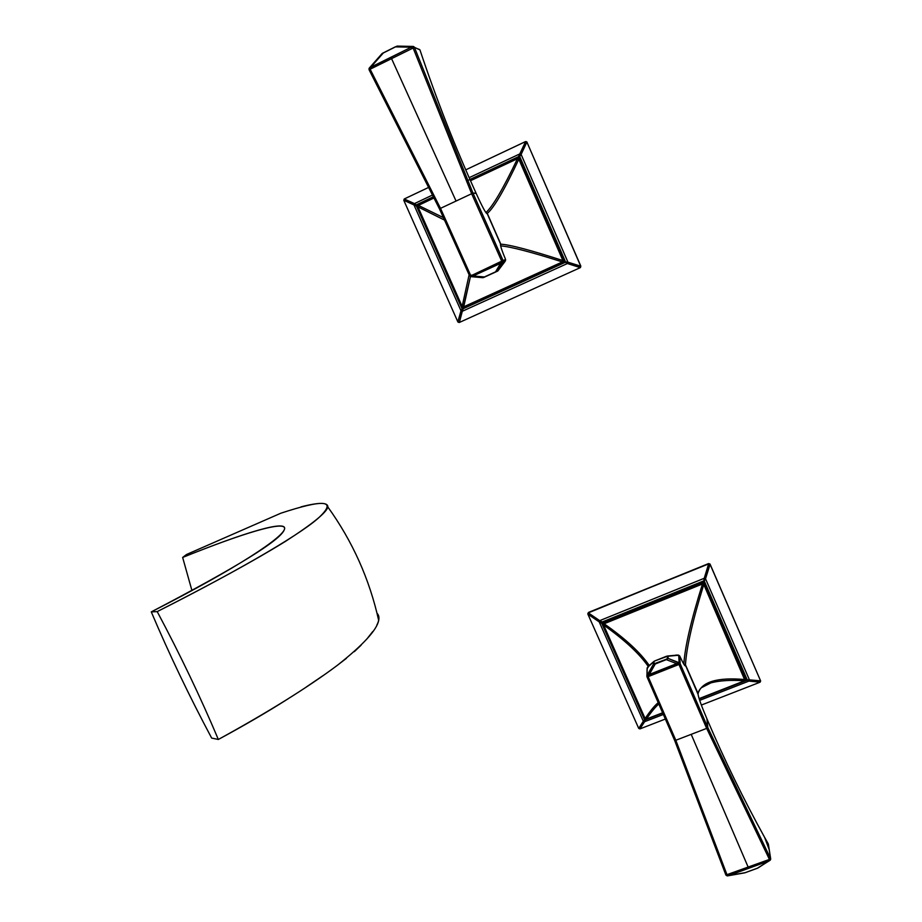 <?xml version="1.0" encoding="UTF-8"?>
<svg xmlns="http://www.w3.org/2000/svg" width="922" height="922" viewBox="0 0 922 922"><rect width="100%" height="100%" fill="white"/><g stroke="black" fill="none" stroke-linecap="round" stroke-linejoin="round"><path stroke-width="1.38" d="M300.998 506.87C319.081 502.213 328.036 502.248 327.852 506.996C326.584 512.494 312.489 523.938 285.566 541.306C254.656 560.438 211.864 583.868 157.213 611.609C180.274 654.874 200.65 697.493 218.341 739.467L211.657 738.073L218.341 739.467C200.65 697.493 180.274 654.874 157.213 611.609L151.277 611.885C169.187 654.136 189.321 696.202 211.657 738.073C189.321 696.202 169.187 654.136 151.277 611.885C236.366 567.491 280.703 540.119 284.264 529.758C289.301 518.867 244.641 532.374 182.648 557.453L191.949 590.587L182.648 557.453C240.861 533.93 284.564 520.365 284.644 528.41C284.529 536.408 239.386 566.972 151.277 611.885L157.213 611.609C244.941 567.33 306.623 530.496 320.718 515.824C336.415 500.173 323.126 499.309 280.83 513.22L186.498 554.514L182.648 557.453L186.498 554.514L280.83 513.22M327.852 506.996C352.55 541.329 369.492 579.143 378.688 620.437C376.81 630.037 363.118 644.939 337.602 665.142C308.294 687.121 268.544 711.899 218.341 739.467C244.526 725.314 267.876 711.703 288.367 698.634M306.358 686.959L323 675.653M336.311 666.11L346.372 658.366M354.302 651.67L361.159 645.146M367.302 638.45L372.765 631.535M376.798 625.208C379.564 619.872 379.645 615.896 377.029 613.291L378.688 620.437M434.112 197.227L417.885 204.949L417.32 206.54L417.908 206.77L418.404 205.41L417.885 204.949L418.404 205.41L434.389 197.804L418.404 205.41L443.413 217.627L418.404 205.41L417.908 206.77L462.141 306.415L469.125 274.802L462.141 306.415L463.466 306.922L562.385 261.929C530.945 251.96 510.373 246.612 500.669 245.886C510.373 246.612 530.945 251.96 562.385 261.929L562.916 260.569L518.832 159.218C504.403 189.909 493.881 207.969 487.289 213.397L500.807 244.18C510.05 244.71 530.749 250.173 562.916 260.569C530.749 250.173 510.05 244.71 500.807 244.18L500.6 245.552L500.807 244.18L487.289 213.397C493.881 207.969 504.403 189.909 518.832 159.218L517.484 158.711L470.52 180.712L517.484 158.711C503.193 188.676 492.694 206.62 485.952 212.521C492.694 206.62 503.193 188.676 517.484 158.711L517.91 157.8L517.484 158.711L518.832 159.218L562.916 260.569L563.976 260.707L519.524 158.411L519.708 156.498L565.509 261.848L562.916 260.569L562.385 261.929L463.466 306.922L470.451 276.565L463.524 307.694L462.141 306.415L417.908 206.77L444.531 220.104L417.332 206.574L461.945 307.026M486.044 212.636L487.289 213.397L486.044 212.636M563.388 262.274L563.999 260.684L567.422 263.519L567.94 262.182L565.509 261.848L567.94 262.182L521.114 154.423L519.708 156.498L565.509 261.848L462.533 309.031L462.302 311.279L461 310.783L413.99 204.949L403.778 200.27L404.424 198.875L429.272 187.108L404.251 198.979L414.474 203.601L404.251 198.979L403.778 200.27L413.99 204.949L414.474 203.601L432.971 194.807L414.474 203.601L413.99 204.949L417.251 206.344L413.99 204.949L461 310.783L462.095 308.858L416.122 205.341L433.801 196.547L416.283 204.88L414.474 203.601L416.283 204.88L462.095 308.858L461 310.783L462.302 311.279L567.422 263.519L565.324 262.297L462.533 309.031L463.57 307.671L558.686 264.43M462.083 307.303L462.533 309.031L462.083 307.303M470.266 180.136L517.91 157.8L519.489 158.388L518.832 159.218L519.489 158.388L563.976 260.707L518.925 157.8L519.524 158.411L519.708 156.498L467.5 180.608L519.259 156.325L518.06 157.743L519.789 153.916L469.183 177.669L519.789 153.916L519.708 156.498L521.114 154.423L519.789 153.916L521.114 154.423L526.888 142.046L525.598 141.562L519.789 153.916L525.598 141.562L465.771 169.832L525.413 141.631L526.888 142.046L521.114 154.423L567.94 262.182L567.422 263.519L580.295 267.645L580.802 266.366L567.94 262.182L580.745 266.17L526.981 142.23L580.814 266.101L580.491 267.484L580.814 266.101L526.888 142.046L580.802 266.366L580.295 267.645L567.422 263.519L462.302 311.279L463.57 307.671M526.439 141.642L527.107 142.276L526.439 141.642M459.375 322.446L580.295 267.645L459.375 322.446L462.302 311.279L459.375 322.446M403.848 200.466L457.854 321.859L459.191 322.504L457.946 322.032L461 310.783L457.854 321.859L403.848 200.466M461.98 307.107L462.141 306.415L461.98 307.107L463.524 307.694L563.377 262.286L562.385 261.929L563.377 262.286L563.976 260.707M470.485 276.577L439.483 208.902L469.586 275.828L470.658 275.39L440.555 208.441L370.137 69.219L413.125 48.025L412.987 46.549L411.281 47.206L395.503 46.872L411.281 47.206L370.828 67.156L383.437 52.842L395.503 46.872L397.497 46.112L413.206 46.434L414.427 47.333L413.125 48.025L471.661 193.724L456.056 201.054L391.481 58.455L456.056 201.054L440.509 208.349L370.137 69.219L413.125 48.025L471.661 193.724L440.509 208.349L470.658 275.39L472.594 274.998L501.706 261.156L471.695 193.816L472.951 193.067L414.427 47.333L419.936 49.88C436.348 99.034 455.065 146.817 476.098 193.228L472.951 193.067L414.427 47.333L419.936 49.88C436.371 99.103 455.088 146.886 476.098 193.228L476.155 193.366C482.356 207.047 486.055 213.823 487.242 213.708L500.508 243.915C500.162 245.39 501.856 250.577 505.59 259.497L505.475 260.753L502.974 261.825L497.569 270.918L495.563 271.852L500.623 263.335L473.09 275.955L484.396 276.957L495.563 271.852L500.623 263.335L502.974 261.836L497.569 270.918L505.475 260.753L502.974 261.825L503.089 260.546L472.998 193.159L476.155 193.366C482.356 207.047 486.055 213.823 487.242 213.708L500.508 243.915C500.162 245.39 501.856 250.577 505.59 259.497L503.089 260.546L505.602 259.543M505.59 259.497L504.876 261.664L497.788 271.022L482.759 277.695L470.75 276.623L473.09 275.955L484.396 276.957L496.981 271.402M483.462 277.58L495.69 271.99L482.759 277.695L470.75 276.623L473.09 275.955L472.594 274.998L500.127 262.367L500.623 263.335L502.974 261.836L503.089 260.546L472.998 193.159L471.695 193.816L501.706 261.156L503.043 260.626L502.744 261.94L501.706 261.156L502.997 260.511L502.744 261.94L501.706 261.156L500.127 262.367L500.623 263.335L473.09 275.955L472.594 274.998L470.658 275.39L470.762 276.6L469.586 275.839L470.658 275.39L470.462 276.565M495.69 271.99L497.557 270.918L503.043 260.626L472.998 193.159L471.695 193.816L472.998 193.159L414.427 47.333L413.125 48.025L412.987 46.549L411.281 47.206L369.273 68.147M440.555 208.441L439.471 208.902L440.555 208.441M439.437 208.821L440.509 208.349L439.437 208.821L369.054 69.715L439.437 208.81M396.771 46.238L382.031 53.614L369.342 68.078L370.137 69.219L369.054 69.703L369.342 68.078L370.137 69.219L369.054 69.703L369.065 68.435M500.508 244.975L500.508 243.915M418.519 49.062L419.717 49.627L418.519 49.062M371.301 68.401L370.828 67.156L371.301 68.401M391.481 58.455L390.997 57.21L391.481 58.455M411.765 48.451L411.281 47.206L411.765 48.451M412.987 46.549L414.427 47.333L412.987 46.549M413.379 46.434L414.508 47.253L413.379 46.434L397.221 46.112L395.503 46.872L397.221 46.112M382.077 53.568L395.503 46.757L382.469 53.28M698.127 693.667L685.461 664.797L683.847 664.14C684.942 646.783 691.166 620.068 702.472 583.983C691.154 620.068 684.942 646.783 683.824 664.105L685.461 664.797C686.521 647.451 692.618 620.69 703.786 584.502L745.103 680.782L699.153 698.599L744.573 680.782C730.881 679.848 719.679 680.54 710.989 682.845C719.69 680.54 730.881 679.848 744.573 680.782L745.114 679.549L703.786 584.502C692.618 620.69 686.521 647.451 685.461 664.797L698.081 693.528C701.619 681.784 717.293 677.117 745.114 679.549C717.293 677.117 701.619 681.784 698.081 693.528L698.127 693.667C698.749 688.861 703.037 685.253 710.989 682.845L701.435 687.697M745.863 678.972L745.114 679.549L745.863 678.972L704.166 583.061L703.786 584.502L702.472 583.983L604.117 623.768C625.404 638.716 640.456 652.626 649.261 665.5C640.456 652.626 625.404 638.716 604.117 623.768L603.599 625.012L645.123 718.526C650.229 710.92 654.597 705.618 658.239 702.633C654.597 705.618 650.229 710.92 645.123 718.526L646.403 719.033L662.653 712.775L646.403 719.033C651.139 712.107 655.277 707.082 658.815 703.959C655.277 707.082 651.139 712.107 646.403 719.033L645.123 718.526L603.599 625.012C624.471 639.822 639.349 653.617 648.235 666.41C639.349 653.617 624.471 639.822 603.599 625.012L602.769 624.171L603.599 625.012L604.117 623.768L702.472 583.983L702.633 582.462L603.391 622.627L601.605 622.223L703.82 580.848L702.633 582.462L704.166 583.061L704.258 581.021L747.212 679.814L745.863 678.949L704.166 583.038L704.258 581.021L747.212 679.814L749.448 679.871L705.526 578.797L704.258 581.021L705.526 578.797L704.235 578.29L599.703 620.644L601.605 622.223L703.82 580.848L704.235 578.29L704.258 581.021L702.633 582.462L603.391 622.627L599.703 620.644L599.196 621.866L643.326 721.211L644.582 719.817L601.432 622.638L602.7 623.871L599.196 621.866L601.605 622.223L644.582 719.817L643.326 721.211L644.593 721.719L663.391 714.458L644.593 721.719L645.619 719.379L644.593 721.719L643.326 721.211L638.727 728.415L639.937 728.91L644.593 721.719L639.937 728.91L665.373 719.033L639.937 728.91L638.727 728.415L643.326 721.211L599.196 621.866L599.703 620.644L588.34 612.876L587.856 614.064L599.196 621.866L587.913 614.236L638.727 728.415L587.913 614.236L588.34 612.876L599.703 620.644L704.235 578.29L705.526 578.797L710.055 564.368L708.799 563.884L704.235 578.29L708.615 563.93L588.57 612.392L708.557 563.584L710.09 564.183L760.581 680.828L710.09 564.183L760.581 680.828L710.147 564.529L708.557 563.584L588.34 612.876L708.557 563.584L709.975 563.987L705.526 578.797L749.448 679.871L747.212 679.814L699.268 698.957L747.027 680.229L748.906 681.093L745.863 678.949M644.674 718.561L645.008 719.978L644.674 718.561M662.803 713.109L645.008 719.978L662.803 713.109M745.771 680.24L747.027 680.229L745.771 680.24M699.717 700.363L748.906 681.093L749.448 679.871L748.906 681.093L760.12 682.188L760.638 681.012L749.448 679.871L760.581 680.828L760.12 682.188L748.906 681.093L699.717 700.363M587.879 613.441L588.57 612.392L587.879 613.441M701.365 705.053L760.12 682.188L701.365 705.053M602.711 623.514L603.391 622.627L604.117 623.768L603.391 622.627L602.769 624.182M644.685 718.572L602.884 624.436M699.21 698.784L745.172 680.747M703.786 584.502L704.166 583.061L702.633 582.462L702.472 583.983L703.786 584.502M679.652 655.865L680.159 663.702L707.819 727.55L706.874 718.711C701.25 705.468 698.3 697.159 698 693.782L685.622 665.58C685.3 667.021 683.329 663.817 679.698 655.968L680.113 663.448L679.134 662.711L678.73 655.231L668.058 656.222L668.116 658.412L678.995 663.01L676.633 663.656L666.306 659.622L655.219 664.024L649.295 674.466L676.633 663.656L666.306 659.622L668.116 658.412L679.134 662.711L678.73 655.231L679.698 655.968C683.329 663.817 685.3 667.021 685.622 665.58L698.092 694.381M684.297 664.843L685.622 665.58L684.297 664.843M667.355 656.303L655.012 660.844L653.963 661.616L653.963 663.828L666.237 659.311L667.424 658.492L667.355 656.303L668.058 656.222L667.298 656.038L655.012 660.844L666.306 656.326L668.058 656.222L668.116 658.412L667.424 658.492L667.355 656.303M758.483 867.671L768.718 860.987L757.262 868.293L745.368 872.638L728.853 875.543L768.718 860.987L770.227 860.191L769.432 859.419L770.619 858.705L707.854 727.631L706.667 728.38L707.819 727.55L706.621 728.299L769.432 859.419L725.902 875.047L674.673 740.493L725.902 875.036L727.055 874.897L675.814 740.274L691.2 734.338L748.261 867.36L691.2 734.338L706.667 728.38L769.432 859.419L727.055 874.897L675.814 740.274L674.616 740.354L647.002 676.863L674.616 740.354L675.78 740.193L648.143 676.644L649.71 675.572L649.295 674.466L676.633 663.656L677.048 664.762L678.961 664.462L648.143 676.644L675.814 740.274L706.667 728.38L678.961 664.462L706.621 728.299L707.819 727.55L706.932 718.849C724.577 760.27 743.812 799.789 764.626 837.395L768.233 843.849L770.619 858.705L707.854 727.642L680.159 663.702L678.961 664.462L678.995 663.01L676.633 663.656L677.048 664.762L649.71 675.572L649.295 674.466L647.244 675.561L653.41 664.243L653.421 662.031L647.209 667.735L647.094 675.377L653.41 664.243L655.219 664.024L649.295 674.466L647.094 675.377L646.887 676.322L647.209 667.735L649.146 665.615L647.06 668.865L647.279 667.632M675.814 740.274L674.65 740.435L675.814 740.274M648.143 676.644L646.99 676.817L647.244 675.561L648.143 676.644L646.99 676.817L647.244 675.561L648.143 676.644M679.698 655.968L680.159 663.713L679.134 662.711L680.159 663.713L678.961 664.462L678.995 663.01L680.159 663.702L707.854 727.642L770.619 858.705L770.239 860.18L769.432 859.419L770.619 858.705L770.239 860.18L770.711 859.085L768.418 844.46L764.626 837.383L768.233 843.837L769.248 849.784L764.626 837.395C743.835 799.835 724.6 760.327 706.932 718.849L706.874 718.711C701.25 705.468 698.3 697.159 698 693.782M727.746 875.842L744.653 872.857L757.988 867.994M654.09 661.281L653.41 664.243L655.219 664.024L668.116 658.412L655.219 664.024L653.41 664.243L653.421 662.031L655.012 660.844L647.797 666.952M674.639 655.381L667.298 656.038M676.033 655.012L679.675 655.911L678.638 655.219M655.012 660.844L667.344 656.038L677.612 655.081M654.044 661.304L655.058 660.82M768.51 845.197L768.418 844.46M768.257 860.065L768.718 860.987L770.227 860.191L757.273 868.305L744.699 872.846L728.092 875.773L768.718 860.987L768.257 860.065M748.261 867.36L748.733 868.282L748.261 867.36M728.368 874.632L728.853 875.543L728.368 874.632M727.228 875.888L725.925 875.093L727.216 875.9L727.055 874.897L727.216 875.9M369.296 68.078L382.019 53.626M705.48 684.965L710.989 682.845M745.08 680.793L745.91 679.122L704.166 583.038M644.743 718.722L646.253 719.298L662.734 712.948M685.576 665.477L684.516 665.165M649.053 665.672L653.606 661.696M677.67 655.046L678.696 655.185M647.06 668.865L646.967 675.596"/></g></svg>
